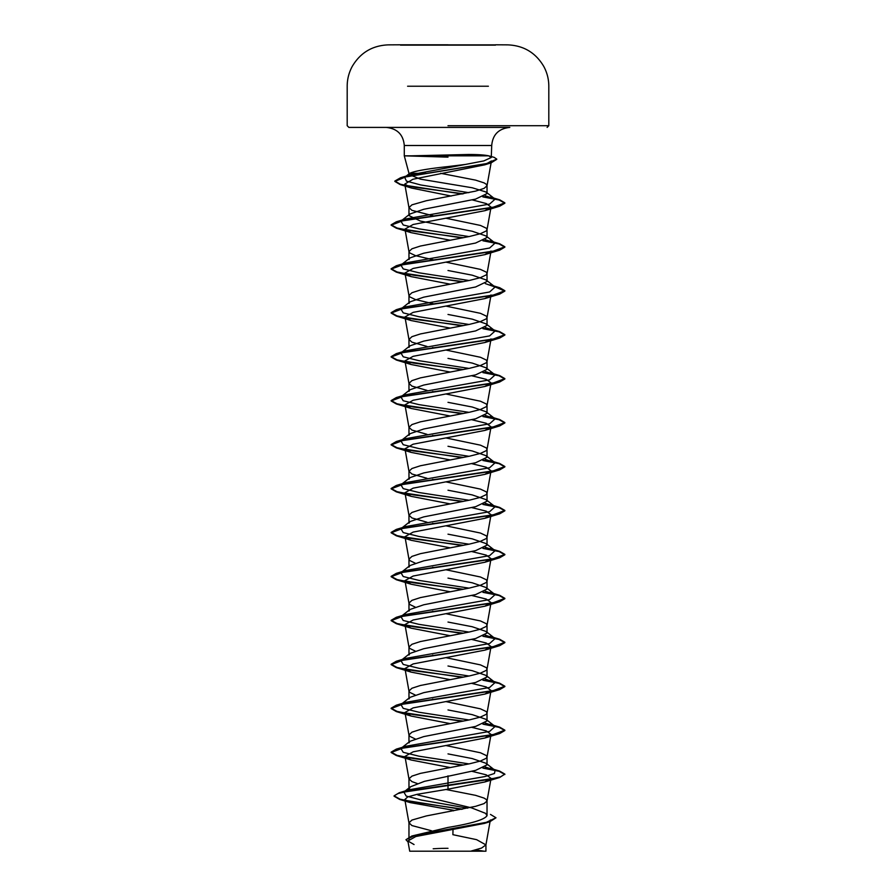 <?xml version="1.0" encoding="UTF-8"?>
<svg xmlns="http://www.w3.org/2000/svg" width="896" height="896" viewBox="0 0 896 896"><rect width="100%" height="100%" fill="white"/><g stroke="black" fill="none" stroke-linecap="round" stroke-linejoin="round"><path stroke-width="1.34" d="M495.499 45.136L400.501 45.136M448 44.8L400.501 44.8L448 44.8M495.499 44.867L448 44.867M411.891 851.2L481.925 851.2M411.23 155.837L468.451 154.482C477.938 154.493 484.702 154.941 488.723 155.837L404.286 155.837L448 157.136M468.843 192.674L420.717 184.957L406.403 181.104L404.69 177.251L410.189 174.854L465.45 164.438L448 166.578C427.403 168.773 414.646 171.024 409.73 173.32L408.968 173.32L404.286 155.837L404.286 145.499C403.312 134.613 397.275 128.576 386.187 127.411L509.813 127.411C498.725 128.576 492.688 134.613 491.714 145.499L404.286 145.499L491.714 145.499L491.277 157.494L488.723 155.837M433.72 259.907L415.542 255.662L409.718 252.907L408.968 251.541L408.968 259.515L409.987 257.914L423.73 253.221L475.608 243.04L487.032 237.541L486.013 235.939L472.248 231.246L420.403 221.066L408.968 215.578L410.01 213.976L423.752 209.272L475.586 199.102L487.032 193.603L486.013 192.002L472.27 187.779L420.392 179.144L408.99 174.496L408.968 173.32L426.026 173.32M433.72 215.958L411.936 210.336L408.968 207.592L411.936 204.848L426.317 200.726L475.597 191.117L484.064 188.373L487.01 185.842L486.282 184.251L484.064 182.874L475.597 180.13L440.709 173.32M490.47 814.419L495.992 817.779L486.304 822.338L411.858 836.002L448 827.445C471.666 823.525 484.68 819.605 487.032 815.662L485.565 813.344L471.565 807.867L417.85 794.942M431.435 830.738L411.936 825.563L408.968 822.819L411.936 820.064L426.317 815.942L475.597 806.333L484.064 803.589L487.01 801.069L486.282 799.467L484.064 798.101L475.597 795.346L445.894 789.477M417.278 783.518L411.936 781.614L408.968 778.87L408.968 789.13L410.435 786.811L424.413 781.346L475.619 770.37L487.032 764.882L486.013 763.28L472.248 758.576L448 753.894M408.968 778.87L411.936 776.126L420.403 773.382L469.683 763.762L480.458 761.018L486.282 758.274L487.032 756.896L486.282 755.53L480.458 752.774L445.973 745.55M415.162 738.92L409.718 736.299L408.968 734.922L408.968 742.907L410.01 741.306L423.752 736.602L475.586 726.432L487.032 720.933L486.013 719.331L472.259 714.638L448 709.946M408.968 734.922L411.936 732.178L420.403 729.434L469.683 719.824L480.458 717.069L486.282 714.325L487.032 712.958L486.282 711.581L480.458 708.837L445.973 701.602M415.15 694.971L409.718 692.35L408.968 690.984L408.968 698.958L409.987 697.357L423.73 692.664L475.608 682.483L487.032 676.984L485.979 675.382L472.27 670.69L448 665.997M408.968 690.984L411.936 688.24L420.403 685.485L469.683 675.875L480.458 673.131L486.282 670.387L487.032 669.01L486.282 667.632L480.458 664.888L445.973 657.664M415.15 651.022L409.718 648.413L408.968 647.035L408.968 655.021L409.987 653.419L423.73 648.726L475.608 638.534L487.032 633.046L486.013 631.445L472.248 626.741L448 622.059M408.968 647.035L411.936 644.291L420.403 641.547L469.683 631.926L480.458 629.182L486.282 626.438L487.032 625.061L486.282 623.694L480.458 620.95L445.973 613.715M415.162 607.085L409.718 604.464L408.968 603.098L408.968 611.072L410.01 609.47L423.752 604.778L475.586 594.597L487.032 589.098L486.013 587.496L472.259 582.803L448 578.11M408.968 603.098L411.936 600.342L420.403 597.598L469.683 587.989L480.458 585.245L486.282 582.49L487.032 581.123L486.282 579.746L480.458 577.002L445.973 569.766M415.15 563.136L409.718 560.526L408.968 559.149L408.968 567.123L409.987 565.522L423.73 560.84L475.608 550.648L487.032 545.16L485.979 543.547L472.27 538.866L448 534.173M408.968 559.149L411.936 556.405L420.403 553.661L469.683 544.04L480.458 541.296L486.282 538.552L487.032 537.174L486.282 535.808L480.458 533.053L445.973 525.829M426.989 522.211L411.936 517.955L408.968 515.2L408.968 523.186L409.987 521.584L423.73 516.891L475.608 506.699L487.032 501.211L486.013 499.61L472.248 494.917L448 490.224M408.968 515.2L411.936 512.456L420.403 509.712L469.683 500.102L480.458 497.347L486.282 494.603L487.032 493.237L486.282 491.859L480.458 489.115L445.962 481.88M426.989 478.274L411.936 474.006L408.968 471.262L408.968 479.237L410.01 477.635L423.752 472.942L475.586 462.762L487.032 457.262L486.013 455.661L472.259 450.968L448 446.275M408.968 471.262L411.936 468.518L420.403 465.763L469.683 456.154L480.458 453.41L486.282 450.666L487.032 449.288L486.282 447.91L480.458 445.166L445.962 437.942M426.989 434.325L411.936 430.058L408.968 427.314L408.968 435.299L409.987 433.698L423.73 429.005L475.608 418.813L487.032 413.325L485.979 411.723L472.27 407.03L448 402.338M408.968 427.314L411.936 424.57L420.403 421.826L469.683 412.205L480.458 409.461L486.282 406.717L487.032 405.339L486.282 403.973L480.458 401.229L445.962 393.994M426.989 390.376L411.936 386.12L408.968 383.376L408.968 391.35L409.987 389.749L423.73 385.056L475.608 374.875L487.032 369.376L486.013 367.774L472.237 363.082L448 358.389M408.968 383.376L411.936 380.621L420.403 377.877L469.683 368.267L480.458 365.523L486.282 362.768L487.032 361.402L486.282 360.024L480.458 357.28L445.962 350.045M426.989 346.438L411.936 342.171L408.968 339.427L408.968 347.402L410.01 345.8L423.752 341.107L475.586 330.926L487.032 325.438L486.013 323.837L472.259 319.144L448 314.451M408.968 339.427L411.936 336.683L420.403 333.939L469.683 324.318L480.458 321.574L486.282 318.83L487.032 317.453L486.282 316.086L480.458 313.331L445.973 306.107M433.72 303.845L415.542 299.6L409.718 296.856L408.968 295.478L408.968 303.464L409.987 301.862L423.73 297.17L475.608 286.978L487.032 281.49L485.979 279.888L472.27 275.195L448 270.502M408.968 295.478L411.936 292.734L420.403 289.99L469.683 280.381L480.458 277.626L486.282 274.882L487.032 273.515L486.282 272.138L480.458 269.394L445.973 262.158M408.968 251.541L411.936 248.797L420.403 246.042L469.683 236.432L480.458 233.688L486.282 230.944L487.032 229.566L486.282 228.189L480.458 225.445L445.973 218.221M433.72 699.35L432.578 699.126M433.72 655.402L432.578 655.178M433.72 611.464L432.578 611.24M433.72 567.515L432.578 567.291M433.72 523.566L432.578 523.354M433.72 479.629L432.578 479.405M433.72 435.68L432.578 435.456M433.72 391.742L432.578 391.518M433.72 347.794L432.578 347.57M495.992 817.779L489.832 821.744L484.366 823.413L415.856 836.506L407.87 840.974L414.053 844.547M490.336 819.997L485.923 844.883L481.589 848.042L470.669 851.2L485.934 851.2L409.718 851.2L407.87 840.974M485.923 844.883L476.616 839.664L452.894 834.68L453.006 829.595M448 775.858L448 789.163L417.032 794.338L407.758 796.914L404.813 799.501L410.301 802.614L453.432 810.275L453.421 810.858M408.99 174.496L409.707 173.342L404.69 177.251M486.013 763.269L495.107 770.403L494.435 773.483L484.938 776.552L408.688 789.869L404.891 791.37M410.435 786.811L403.85 792.03L406.179 796.062L421.624 800.094L467.578 808.158M394.072 795.838L398.048 793.52L409.517 790.832L499.677 777.482L504.862 774.11L500.539 776.854L488.208 779.598L399.202 792.781L394.072 795.838L399.997 799.165L416.214 802.48L462.661 809.133M411.858 836.002L405.955 839.709L408.038 841.938M394.072 796.197L399.706 799.445L461.586 809.346M489.832 821.744L414.87 835.498L405.955 839.709M487.01 185.842L491.434 160.944L484.691 164.842L412.888 179.267L404.802 184.083L411.555 188.059L451.226 196.034M472.259 199.898L486.36 203.582L491.042 207.099L484.814 210.706L413.157 224.482L404.992 229.074L411.174 232.68L450.027 240.184M491.03 251.048L484.781 254.654L413.168 268.43L404.97 273.022L411.174 276.629L450.027 284.133M491.03 294.986L484.803 298.603L413.157 312.368L404.97 316.96L411.174 320.566L450.027 328.082M491.008 338.934L484.792 342.541L413.146 356.317L404.958 360.909L411.174 364.515L450.027 372.019M471.778 375.782L486.214 379.333L491.019 382.883L484.803 386.49L413.146 400.254L404.958 404.846L411.197 408.464L450.027 415.968M471.778 419.731L486.214 423.27L491.008 426.821L484.814 430.438L413.134 444.203L404.958 448.795L411.186 452.402L450.027 459.906M471.778 463.669L486.203 467.219L491.008 470.77L484.814 474.376L413.146 488.152L404.97 492.744L411.208 496.35L450.027 503.854M471.778 507.618L486.203 511.157L491.03 514.707L484.826 518.325L413.157 532.09L404.97 536.682L411.197 540.299L450.027 547.803M471.778 551.555L486.192 555.106L491.019 558.656L484.826 562.262L413.157 576.038L404.981 580.63L411.208 584.237L450.027 591.741M471.778 595.504L486.214 599.054L491.042 602.605L484.826 606.211L413.157 619.987L404.981 624.568L411.208 628.186L450.038 635.69M471.766 639.453L486.192 642.992L491.042 646.542L484.803 650.149L413.168 663.925L404.981 668.517L411.186 672.123L450.038 679.627M471.778 683.39L486.237 686.952L491.042 690.491L484.814 694.098L413.168 707.874L404.992 712.466L411.186 716.072L450.038 723.576M471.766 727.339L486.203 730.878L491.042 734.429L484.792 738.046L413.168 751.811L404.97 756.403L411.174 760.01L450.027 767.525M471.778 771.277L486.226 774.827L491.03 778.378L484.792 781.984L448 789.163M465.45 164.438L483.862 160.899L491.277 157.494M495.107 770.403L485.274 766.965M469.011 763.907L418.891 756.168L403.211 752.304L400.893 748.44L409.998 741.294M401.061 748.306L405.888 746.256L489.619 731.416L495.107 726.466L485.307 723.027M469.011 719.958L418.891 712.23L403.211 708.355L400.893 704.491L409.987 697.357M401.061 704.368L405.888 702.318L489.619 687.467L495.107 682.517L485.296 679.078M469.011 676.021L418.891 668.282L403.211 664.418L400.893 660.542L409.987 653.408M402.013 659.848L405.888 658.37L489.619 643.518L495.107 638.579L485.274 635.13M469.011 632.072L418.891 624.333L403.211 620.469L400.893 616.605L409.998 609.459M402.013 615.91L405.888 614.432L489.619 599.581L495.107 594.63L485.307 591.192M469.011 588.134L418.891 580.395L403.211 576.52L400.893 572.656L409.987 565.522M401.061 572.533L405.888 570.483L489.619 555.632L495.107 550.682L485.296 547.243M469.011 544.186L418.891 536.446L403.211 532.582L400.893 528.718L409.987 521.584M401.061 528.584L405.888 526.534L489.619 511.694L495.107 506.744L485.274 503.294M469.011 500.237L418.891 492.509L403.211 488.634L400.893 484.77L409.998 477.624M401.061 484.646L405.888 482.597L489.619 467.746L495.107 462.795L485.307 459.357M469.011 456.299L418.891 448.56L403.211 444.696L400.893 440.821L409.987 433.686M401.061 440.698L405.888 438.648L489.619 423.797L495.107 418.858L485.296 415.419M469.011 412.35L418.891 404.611L403.211 400.747L400.893 396.883L409.987 389.749M401.061 396.749L405.888 394.71L489.619 379.859L495.107 374.909L485.274 371.459M469.011 368.413L418.891 360.674L403.211 356.798L400.893 352.934L405.888 350.762L489.619 335.91L495.107 330.96L485.307 327.522M469.011 324.464L418.891 316.725L403.211 312.861L400.893 308.997L405.888 306.813L489.619 291.973L495.107 287.022L485.296 283.584M469.011 280.515L418.891 272.787L403.211 268.912L400.893 265.048L405.888 262.875L489.619 248.024L495.107 243.074L485.274 239.635M469.011 236.578L418.891 228.838L403.211 224.974L400.893 221.099L405.888 218.926L489.619 204.075L495.107 199.125L485.24 195.731M504.862 774.11L499.677 771.098L483.538 767.838M463.422 765.038L413.672 758.587L397.074 755.362L391.138 752.136L396.323 749.123L492.296 734.91L504.862 730.162L499.677 727.149L483.56 723.901M463.422 721.101L413.672 714.65L397.074 711.424L391.138 708.198L396.323 705.186L492.296 690.962L504.862 686.224L499.677 683.211L483.56 679.963M463.422 677.152L413.672 670.701L397.074 667.475L391.138 664.25L396.323 661.237L492.296 647.013L504.862 642.275L499.677 639.262L483.538 636.014M463.422 633.214L413.672 626.763L397.074 623.526L391.138 620.301L396.323 617.288L492.296 603.075L504.862 598.338L499.677 595.325L483.56 592.077M463.422 589.266L413.672 582.814L397.074 579.589L391.138 576.363L396.323 573.35L492.296 559.126L504.862 554.389L499.677 551.376L483.56 548.128M463.422 545.317L413.672 538.866L397.074 535.64L391.138 532.414L396.323 529.402L492.296 515.189L504.862 510.44L499.677 507.427L483.538 504.179M463.422 501.379L413.672 494.928L397.074 491.702L391.138 488.477L396.323 485.464L492.296 471.24L504.862 466.502L499.677 463.49L483.56 460.242M463.422 457.43L413.672 450.979L397.074 447.754L391.138 444.528L396.323 441.515L492.296 427.291L504.862 422.554L499.677 419.541L483.56 416.293M463.422 413.493L413.672 407.042L397.074 403.805L391.138 400.579L396.323 397.566L492.296 383.354L504.862 378.616L499.677 375.603L483.538 372.344M463.422 369.544L413.672 363.093L397.074 359.867L391.138 356.642L396.323 353.629L492.296 339.405L504.862 334.667L499.677 331.654L483.56 328.406M463.422 325.606L413.672 319.144L397.074 315.918L391.138 312.693L396.323 309.68L492.296 295.467L504.862 290.718L499.677 287.706L494.301 286.395M463.422 281.658L413.672 275.206L397.074 271.981L391.138 268.755L396.323 265.742L492.296 251.518L504.862 246.781L499.677 243.768L483.538 240.509M463.422 237.709L413.672 231.258L397.074 228.032L391.138 224.806L396.323 221.794L492.296 207.57L504.862 202.832L499.688 199.819L483.459 196.616M463.299 193.794L415.789 187.421L400.333 184.229L394.856 181.048L400.49 177.789L486.013 163.789L496.776 159.13L494.166 157.36L489.317 155.994M504.862 774.48L499.083 771.288L482.899 768.107M462.28 765.262L396.323 755.518L391.138 752.506L403.704 747.768L499.677 733.544L504.862 730.531L499.083 727.35L482.922 724.17M462.28 721.325L396.323 711.57L391.138 708.557L403.704 703.819L499.677 689.595L504.862 686.582L499.094 683.402L482.922 680.221M462.28 677.376L396.323 667.621L391.138 664.619L403.704 659.87L499.677 645.658L504.862 642.645L499.083 639.464L482.899 636.272M462.28 633.427L396.323 623.683L391.138 620.67L403.704 615.933L499.677 601.709L504.862 598.696L499.094 595.515L482.922 592.334M462.28 589.49L396.323 579.734L391.138 576.722L403.704 571.984L499.677 557.76L504.862 554.758L499.094 551.578L482.922 548.397M462.28 545.541L396.323 535.797L391.138 532.784L403.704 528.046L499.677 513.822L504.862 510.81L499.083 507.629L482.899 504.448M462.28 501.603L396.323 491.848L391.138 488.835L403.704 484.098L499.677 469.874L504.862 466.861L499.094 463.68L482.922 460.499M462.28 457.654L396.323 447.899L391.138 444.898L403.704 440.149L499.677 425.936L504.862 422.923L499.094 419.742L482.922 416.562M462.28 413.706L396.323 403.962L391.138 400.949L403.704 396.211L499.677 381.987L504.862 378.974L499.083 375.794L482.899 372.613M462.28 369.768L396.323 360.013L391.138 357L403.704 352.262L499.677 338.05L504.862 335.037L499.094 331.856L482.922 328.675M462.28 325.819L396.323 316.075L391.138 313.062L403.704 308.325L499.677 294.101L504.862 291.088L494.95 286.899M462.28 281.882L396.323 272.126L391.138 269.114L403.704 264.376L499.677 250.152L504.862 247.139L499.083 243.958L482.899 240.778M462.28 237.933L396.323 228.189L391.138 225.176L403.704 220.427L499.677 206.214L504.862 203.202L499.162 200.043L482.821 196.885M462.157 194.006L400.109 184.531L394.856 181.418L406.056 176.758L491.221 162.803L496.754 159.309M448 127.411L348.891 127.411L448 127.411M488.387 86.229L407.602 86.229M448 125.698L548.811 125.698L448 125.698M547.109 127.411L548.811 125.698L548.811 86.229C548.789 79.184 547.098 72.565 543.738 66.371C535.618 52.674 523.6 45.506 507.696 44.867A10081.333 10081.333 0 0 0 495.499 44.8M400.501 44.8A10081.333 10081.333 0 0 0 388.304 44.867C372.4 45.506 360.382 52.674 352.262 66.371C348.902 72.565 347.211 79.184 347.189 86.229L347.189 125.698L348.891 127.411M484.109 851.2A227.472 227.472 0 0 0 475.518 849.979M487.032 193.603L487.032 185.618M487.032 815.662L487.032 800.845M487.032 764.882L487.032 756.896M487.032 720.933L487.032 712.958M487.032 676.984L487.032 669.01M487.032 633.046L487.032 625.061M487.032 589.098L487.032 581.123M487.032 545.16L487.032 537.174M487.032 501.211L487.032 493.237M487.032 457.262L487.032 449.288M487.032 413.325L487.032 405.339M487.032 369.376L487.032 361.402M487.032 325.438L487.032 317.453M487.032 281.49L487.032 273.515M487.032 237.541L487.032 229.566M408.968 839.227L408.968 822.819M408.968 215.578L408.968 207.592M485.934 851.2L485.934 844.648M408.688 789.869L399.202 792.781M399.706 799.445L410.301 802.626M404.779 184.094L408.99 207.816M491.042 207.099L487.01 229.79M404.958 229.074L408.99 251.765M491.042 251.048L487.01 273.728M404.958 273.022L408.99 295.702M491.042 294.986L487.01 317.677M404.958 316.96L408.99 339.651M491.042 338.934L487.01 361.626M404.958 360.909L408.99 383.589M491.042 382.883L487.01 405.563M404.958 404.846L408.99 427.538M491.042 426.832L487.01 449.512M404.958 448.795L408.99 471.486M491.042 470.77L487.01 493.45M404.958 492.744L408.99 515.424M491.042 514.718L487.01 537.398M404.958 536.682L408.99 559.373M491.042 558.656L487.01 581.347M404.958 580.63L408.99 603.31M491.042 602.605L487.01 625.285M404.958 624.579L408.99 647.259M491.042 646.542L487.01 669.234M404.958 668.517L408.99 691.208M491.042 690.491L487.01 713.171M404.958 712.466L408.99 735.146M491.042 734.429L487.01 757.12M404.958 756.403L408.99 779.094M491.042 778.378L487.01 801.069M404.802 799.501L408.99 823.032M490.112 768.23L499.677 771.098M405.888 746.256L396.323 749.123M490.112 724.293L499.677 727.149M405.888 702.318L396.323 705.186M490.112 680.344L499.677 683.211M405.888 658.37L396.323 661.237M490.112 636.395L499.677 639.262M405.888 614.432L396.323 617.288M490.112 592.458L499.677 595.325M405.888 570.483L396.323 573.35M490.112 548.509L499.677 551.376M405.888 526.534L396.323 529.402M490.112 504.571L499.677 507.427M405.888 482.597L396.323 485.464M490.112 460.622L499.677 463.49M405.888 438.648L396.323 441.515M490.112 416.674L499.677 419.541M405.888 394.71L396.323 397.566M490.112 372.736L499.677 375.603M405.888 350.762L396.323 353.629M490.112 328.787L499.677 331.654M405.888 306.813L396.323 309.68M490.112 284.85L499.677 287.706M405.888 262.875L396.323 265.742M490.112 240.901L499.677 243.768M405.888 218.926L396.323 221.794M490.515 197.086L499.688 199.819M410.189 174.854L400.49 177.789M495.107 726.466L486.013 719.331M495.107 682.517L485.99 675.371M495.107 638.579L486.013 631.445M495.107 594.63L486.013 587.496M495.107 550.682L485.99 543.536M495.107 506.744L486.013 499.61M495.107 462.795L486.013 455.661M495.107 418.858L485.99 411.701M495.107 374.909L486.013 367.774M400.893 352.934L409.998 345.789M495.107 330.96L486.013 323.837M400.893 308.997L409.987 301.862M495.107 287.022L485.99 279.877M400.893 265.048L409.987 257.914M495.107 243.074L486.013 235.939M400.893 221.099L409.998 213.965M495.107 199.125L486.013 192.002M484.691 164.842L491.221 162.803M411.555 188.059L400.109 184.531M484.814 210.717L499.677 206.214M411.174 232.68L396.323 228.189M484.792 254.666L499.677 250.152M411.174 276.629L396.323 272.126M484.803 298.603L499.677 294.101M411.174 320.566L396.323 316.075M484.792 342.552L499.677 338.05M411.174 364.515L396.323 360.013M484.803 386.49L499.677 381.987M411.197 408.464L396.323 403.962M484.814 430.438L499.677 425.936M411.186 452.402L396.323 447.899M484.814 474.376L499.677 469.874M411.208 496.362L396.323 491.848M484.826 518.325L499.677 513.822M411.197 540.299L396.323 535.797M484.826 562.262L499.677 557.76M411.208 584.248L396.323 579.734M484.826 606.211L499.677 601.709M411.197 628.186L396.323 623.683M484.814 650.16L499.677 645.658M411.186 672.134L396.323 667.621M484.814 694.098L499.677 689.595M411.186 716.072L396.323 711.57M484.792 738.046L499.677 733.544M411.174 760.01L396.323 755.518M484.792 781.995L499.677 777.482M448 848.31A227.472 227.472 0 0 0 433.182 848.792M404.432 44.8L403.872 44.8"/></g></svg>
